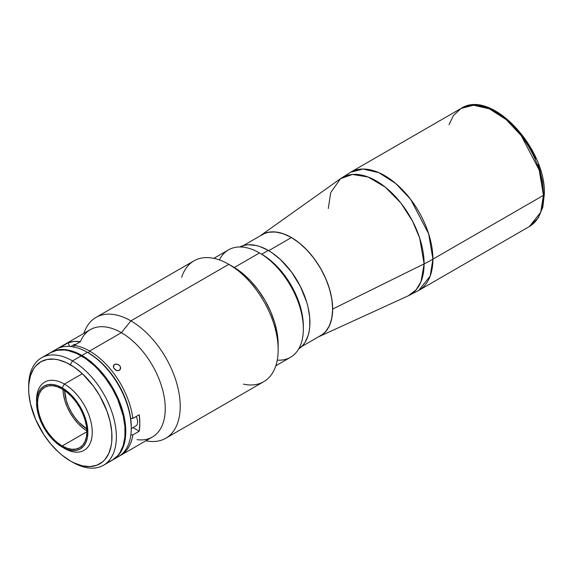 <?xml version="1.0" encoding="UTF-8"?>
<svg xmlns="http://www.w3.org/2000/svg" width="573" height="573" viewBox="0 0 573 573"><rect width="100%" height="100%" fill="white"/><g stroke="black" fill="none" stroke-linecap="round" stroke-linejoin="round"><path stroke-width="0.86" d="M538.004 164.616L539.938 170.446L542.559 181.935L543.44 192.815A3.101 1.791 180 0 1 544.35 194.082A3.101 1.791 180 0 1 543.44 195.35L540.683 212.325L529.316 226.579A68.216 39.387 -120 0 0 543.44 195.35L432.916 259.161A68.216 39.387 60 0 1 418.784 290.389L430.151 276.136L432.916 259.161A155.039 89.51 180 0 1 424.113 263.867L421.019 281.63L416.134 289.823L408.169 295.861A67.757 39.122 -120 0 0 424.113 263.867L332.669 309.062A58.453 33.75 60 0 1 318.917 336.666A58.453 33.75 60 0 1 318.359 336.917L323.287 333.923L325.7 331.559L329.518 325.507L331.874 317.915L332.669 309.062L331.874 299.292L329.518 288.985L325.7 278.528L320.558 268.329L314.298 258.774L307.149 250.243L299.4 243.045L291.335 237.473L283.27 233.741L275.52 231.979L268.372 232.266L265.113 233.168L260.063 235.947A58.453 33.75 60 0 1 260.55 235.582A58.453 33.75 60 0 1 306.097 249.148A58.453 33.75 60 0 1 332.669 309.062L424.113 263.867A67.757 39.122 -120 0 0 393.314 194.412A67.757 39.122 -120 0 0 340.52 178.69L352.409 174.45L368.11 177.007L385.3 187.142L400.828 202.964L412.453 220.956L419.658 238.003L424.113 263.867A155.039 89.51 0 0 0 432.916 259.161L428.661 233.841L410.698 199.44L395.728 183.475L378.846 172.652L362.988 169.035L350.569 172.237A68.216 39.387 60 0 1 403.134 190.508A68.216 39.387 60 0 1 432.916 259.161L543.44 195.35A68.216 39.387 -120 0 0 513.666 126.697A68.216 39.387 -120 0 0 461.093 108.419L473.52 105.224L489.371 108.841L506.26 119.664L521.229 135.622L539.186 170.023L543.44 195.35A3.101 1.791 0 0 0 544.35 194.082L542.824 207.168L538.248 217.948L529.316 226.579L418.784 290.389L408.169 295.861L318.917 336.666M328.293 208.543L330.7 192.621L340.52 178.69L260.55 235.582M497.4 113.067L506.382 119.27L515.02 127.285L519.102 131.876L526.608 141.997L532.99 153.055L535.683 158.8M449.046 124.685L453.408 115.56L461.093 108.419L350.569 172.237L340.52 178.69M275.828 365.767L290.504 357.287A62.013 35.805 -120 0 0 300.016 307.594A62.013 35.805 -120 0 0 259.497 252.944L234.307 267.491L259.497 252.944A62.013 35.805 60 0 1 303.353 328.902A62.013 35.805 60 0 1 277.26 360.131M303.353 328.902L303.353 326.366A58.919 34.015 -120 0 0 261.689 254.211L259.497 252.944L261.689 254.211A58.919 34.015 60 0 1 303.339 327.606M268.271 250.415L261.689 254.211L268.271 250.415L260.142 246.648L256.174 245.502L248.632 244.757L245.122 245.158L239.786 246.97A58.919 34.015 -120 0 1 268.271 250.415A58.919 34.015 -120 0 1 306.491 301.455A58.919 34.015 -120 0 1 298.669 348.957L302.909 345.24L305.008 342.403L308.138 335.499L309.126 331.495L309.728 327.169L309.728 317.736L308.138 307.572L306.756 302.329L300.474 286.593L291.413 271.881L280.362 259.469L272.354 253.001L268.271 250.415M219.402 259.927A62.013 35.805 60 0 1 259.497 252.944A62.013 35.805 -120 0 0 228.491 249.871L213.808 258.351M109.092 461.68L112.279 460.191A62.013 35.805 -120 0 0 121.784 410.49A62.013 35.805 -120 0 0 81.273 355.84L72.499 360.904A62.013 35.805 60 0 1 113.017 415.554A62.013 35.805 60 0 1 103.512 465.255A62.013 35.805 60 0 1 72.499 462.182A62.013 35.805 -120 0 0 116.355 436.862A62.013 35.805 -120 0 0 72.499 360.904L70.307 364.707A58.919 34.015 60 0 1 111.971 436.862A58.919 34.015 60 0 1 70.307 460.914L74.39 463.041L82.405 465.828L89.947 466.572L96.737 465.255L102.51 461.917L104.945 459.532L108.798 453.436L111.169 445.787L111.771 441.461L111.771 432.028L110.174 421.864L107.051 411.342L99.766 395.8L93.456 386.173L82.405 373.761L74.39 367.293L66.224 362.58L58.217 359.794L54.371 359.164L47.165 359.45L40.855 361.785L35.669 366.083L33.571 368.919L30.441 375.831L28.851 384.161L28.65 388.759L28.851 393.587L30.441 403.757L35.669 419.536L43.877 434.735L50.675 443.896L58.217 451.861L62.185 455.299L70.307 460.914A58.919 34.015 60 0 1 28.65 388.759A58.919 34.015 60 0 1 70.307 364.707L72.499 360.904A62.013 35.805 -120 0 0 28.65 386.223L28.65 388.759M28.664 387.513A62.013 35.805 60 0 1 41.492 357.839A62.013 35.805 60 0 1 72.499 360.904L81.273 355.84A62.013 35.805 -120 0 0 50.266 352.775L47.373 354.787M103.512 465.255L112.279 460.191L117.737 455.664L119.95 452.677L123.238 445.407L124.914 436.64L124.914 426.713L123.238 416.005L117.737 399.395L112.279 388.58L105.633 378.445L98.055 369.384L94.001 365.373L85.57 358.569L76.975 353.605L68.545 350.676L64.491 350.01L56.913 350.311L50.266 352.775L41.492 357.839M53.783 351.02A62.013 35.805 60 0 1 87.411 352.302A62.013 35.805 60 0 1 131.267 428.253L131.267 426.985A60.466 34.91 -120 0 0 88.507 352.932L87.411 352.302L81.932 355.461A62.013 35.805 60 0 0 50.925 352.395A62.013 35.805 60 0 0 50.596 352.581L57.565 349.931L65.15 349.63L73.373 351.5L81.932 355.461A62.013 35.805 60 0 1 122.443 410.11A62.013 35.805 60 0 1 112.938 459.811A62.013 35.805 60 0 1 112.609 459.997L118.418 456.645A62.013 35.805 -120 0 0 127.929 406.945A62.013 35.805 -120 0 0 87.411 352.302L81.932 355.461L90.484 361.377L98.714 369.005L109.751 383.022L118.389 399.016L123.897 415.626L125.573 426.333L125.781 431.419L125.573 436.261L123.897 445.028L120.602 452.298L118.389 455.284L112.938 459.811M131.267 428.253A62.013 35.805 60 0 1 115.56 458.013M131.267 426.985L130.443 416.879L128.008 406.214L124.062 395.399L118.74 384.848L112.265 374.964L104.873 366.133L96.851 358.698L88.507 352.932L89.603 351.034A62.013 35.805 60 0 1 132.872 418.419L139.232 414.752A62.013 35.805 60 0 1 139.232 431.211L132.872 434.878A62.013 35.805 60 0 1 120.609 455.377A62.013 35.805 60 0 1 119.499 455.979A62.013 35.805 -120 0 0 132.872 434.878L130.665 434.871L132.872 434.878L139.232 431.211L132.993 427.608L139.232 431.211L139.812 423.318L139.232 414.752L132.872 418.419A62.013 35.805 -120 0 0 89.603 351.034A62.013 35.805 -120 0 0 74.139 345.354L73.602 347.424M36.565 401.451A39.379 22.734 60 0 1 44.701 382.119A39.379 22.734 60 0 1 64.391 384.075L81.932 373.947L64.391 384.075A39.379 22.734 60 0 1 90.119 418.777A39.379 22.734 60 0 1 84.081 450.328A39.379 22.734 60 0 1 64.391 448.38A39.379 22.734 -120 0 0 92.239 432.307A39.379 22.734 -120 0 0 64.391 384.075L62.199 387.871A36.278 20.943 60 0 1 87.848 432.307A36.278 20.943 60 0 1 62.199 447.112L57.193 443.66L52.379 439.19L47.946 433.897L44.057 427.967L40.869 421.635L38.498 415.146L37.037 408.742L36.543 402.683L37.037 397.189L38.498 392.476L40.869 388.723L44.057 386.073L47.946 384.633L52.379 384.454L57.193 385.55L62.199 387.871L67.199 391.33L72.012 395.793L76.453 401.093L80.335 407.016L83.529 413.348L85.9 419.837L87.361 426.24L87.848 432.307L87.361 437.801L85.9 442.514L83.529 446.267L80.335 448.91L76.453 450.349L72.012 450.528L67.199 449.433L62.199 447.112A36.278 20.943 60 0 1 36.543 402.683A36.278 20.943 60 0 1 62.199 387.871L64.391 384.075A39.379 22.734 -120 0 0 36.543 400.147L36.543 402.683M62.98 389.475A34.881 20.141 -120 0 0 86.852 430.824L82.82 427.967L78.193 423.676L73.924 418.577L70.193 412.882L67.12 406.794L64.842 400.548L63.438 394.396L62.98 389.475M62.199 445.973A34.881 20.141 60 0 1 39.408 415.239A34.881 20.141 60 0 1 44.758 387.284A34.881 20.141 60 0 1 62.199 389.01A34.881 20.141 60 0 1 84.983 419.751A34.881 20.141 60 0 1 79.64 447.706A34.881 20.141 60 0 1 62.199 445.973L86.867 431.734L62.199 445.973L67.012 448.208L71.639 449.261L75.901 449.089L79.64 447.706L82.705 445.157L84.983 441.547L86.387 437.02L86.867 431.734L86.387 425.904L84.983 419.751L82.705 413.513L79.64 407.424L75.901 401.723L71.639 396.631L67.012 392.333L62.199 389.01L57.386 386.782L52.759 385.729L48.49 385.901L44.751 387.284L41.686 389.826L39.408 393.436L38.004 397.97L37.532 403.249L38.004 409.079L39.408 415.239L41.686 421.477L44.751 427.565L48.49 433.267L52.759 438.359L57.386 442.65L62.199 445.973M86.745 428.862A32.561 18.794 60 0 1 64.627 390.55L66.361 400.699L68.488 406.529L71.353 412.209L74.841 417.531L78.823 422.28L86.745 428.862M50.925 352.395L56.405 349.229A62.013 35.805 -120 0 1 87.411 352.302L88.507 352.932A60.466 34.91 60 0 1 130.665 418.412L128.775 408.95L125.652 399.288L121.383 389.712L116.104 380.529L109.987 372.013L103.204 364.421L95.97 357.996L88.507 352.932L89.603 351.034L121.397 332.677L89.603 351.034A62.013 35.805 60 0 0 74.139 345.354L80.499 341.687L74.139 345.354M118.948 454.138A61.705 35.626 -120 0 0 120.086 403.686A61.705 35.626 -120 0 0 81.932 355.718L81.495 355.969A61.705 35.626 60 0 1 125.122 431.67A61.705 35.626 -120 0 0 81.495 355.969L81.932 355.718A61.705 35.626 -120 0 0 58.833 350.017M301.677 346.543L320.486 335.685A58.296 33.657 -120 0 0 329.418 288.971A58.296 33.657 -120 0 0 291.335 237.602L268.708 250.666L291.335 237.602A58.296 33.657 -120 0 0 262.19 234.715L243.382 245.573M120.215 369.485L118.117 370.695L115.381 369.907L113.569 367.651L113.733 365.245L115.832 364.027L118.632 364.729L120.165 366.34L120.595 367.658L120.48 368.933L119.342 370.323L117.429 370.688L116.04 370.287L113.569 367.651L113.375 366.376L114.106 364.779L113.404 366.111L114.593 364.421L117.25 364.134L119.757 365.732L120.445 366.992L120.144 369.592M120.609 455.377L152.404 437.02A62.013 35.805 -120 0 0 161.908 387.327A62.013 35.805 -120 0 0 121.397 332.677A62.013 35.805 60 0 1 164.523 399.023A62.013 35.805 60 0 1 137.047 439.649M145.786 440.845L148.493 441.21A69.77 40.282 -120 0 0 179.406 395.506A69.77 40.282 -120 0 0 130.895 320.866L121.397 332.677L130.895 320.866A69.77 40.282 60 0 1 176.47 382.349A69.77 40.282 60 0 1 165.776 438.252A69.77 40.282 60 0 1 145.922 440.766M165.776 438.252L263.716 381.704A69.77 40.282 -120 0 0 274.417 325.801A69.77 40.282 -120 0 0 228.835 264.318L130.895 320.866L228.835 264.318A69.77 40.282 60 0 1 278.17 349.766A69.77 40.282 60 0 1 243.41 384.125M233.218 266.853L228.835 264.318L241.992 272.913L250.422 280.734L258.194 290.017L265.005 300.402L270.592 311.497L274.746 322.864L277.303 334.08L278.17 344.702A63.567 36.701 -120 0 0 233.218 266.853L228.835 264.318A69.77 40.282 -120 0 0 193.953 260.865L96.006 317.413A69.77 40.282 60 0 1 130.895 320.866A69.77 40.282 -120 0 0 84.804 330.9L83.773 333.429M181.705 277.239A69.77 40.282 60 0 1 228.835 264.318M83.902 333.35A69.77 40.282 60 0 1 96.006 317.413M80.435 341.594A62.013 35.805 60 0 1 121.397 332.677A62.013 35.805 -120 0 0 90.391 329.604L58.596 347.961A62.013 35.805 60 0 1 61.798 346.457A62.013 35.805 -120 0 0 57.522 348.628A62.013 35.805 60 0 1 58.596 347.961M69.548 346.379L68.158 342.79L74.039 341.487L80.499 341.687A62.013 35.805 60 0 0 68.158 342.79L69.548 346.379M130.665 418.412L132.872 418.419L130.665 418.412M61.633 347.088L61.798 346.457L68.158 342.79L61.798 346.457M131.231 424.944A8.531 4.921 60 0 1 131.26 426.061M131.26 428.604L135.858 425.954A8.531 4.921 -120 0 0 136.109 416.557M75.922 344.33A8.531 4.921 -120 0 0 73.881 344.695L70.794 346.479M544.35 194.082C546.212 148.027 491.097 88.521 461.093 108.419M259.497 252.944L261.689 254.211M87.411 352.302L88.507 352.932M278.17 349.766L278.17 344.702"/></g></svg>
